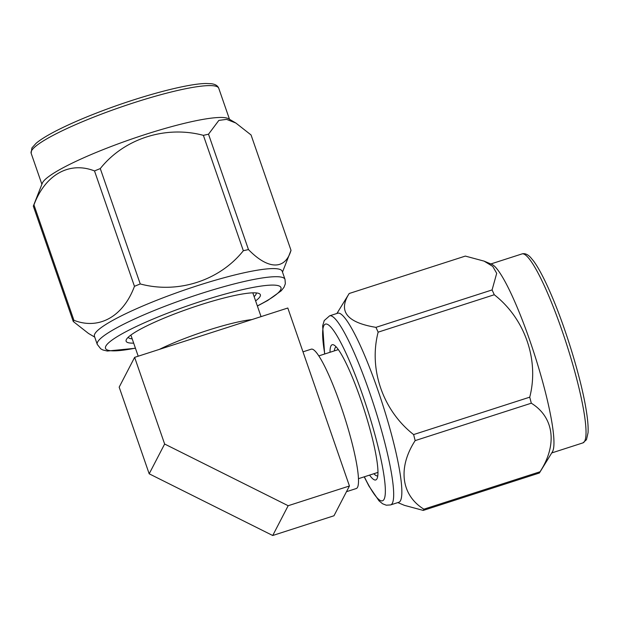 <?xml version="1.0" encoding="UTF-8"?>
<svg xmlns="http://www.w3.org/2000/svg" width="619" height="619" viewBox="0 0 619 619"><rect width="100%" height="100%" fill="white"/><g stroke="black" fill="none" stroke-linecap="round" stroke-linejoin="round"><path stroke-width="0.93" d="M349.441 485.985L288.168 505.723L272.716 535.505L149.187 473.806L119.173 387.146L134.633 357.356L287.812 308.014L349.441 485.985L333.981 515.766L272.716 535.505M149.187 473.806L164.639 444.024L134.633 357.356M164.639 444.024L288.168 505.723M33.325 206.112L42.301 183.216A99.272 14.245 -19.1 0 1 131.321 139.151A99.272 14.245 -19.1 0 1 228.527 118.732L235.862 123.034L226.593 119.374L218.855 120.395L208.518 134.207A115.366 16.558 160.9 0 0 203.38 135.352C165.931 125.278 124.195 138.478 100.286 168.569A115.366 16.558 160.9 0 0 94.514 170.937C69.545 161.079 45.179 174.604 33.952 204.904A115.366 16.558 160.9 0 0 33.325 206.112A115.366 16.558 160.9 0 0 33.318 206.127L73.274 321.509A115.366 16.558 -19.1 0 1 73.545 320.905A115.366 16.558 -19.1 0 1 73.909 320.278L33.952 204.904M73.909 320.278C98.87 330.136 123.243 316.618 134.462 286.318A115.366 16.558 -19.1 0 1 140.242 283.943C178.094 294.133 219.683 280.484 243.337 250.734A115.366 16.558 -19.1 0 1 248.474 249.589C268.066 269.791 285.204 270.217 291.015 250.339L251.059 134.965L235.862 123.034M94.514 170.937L134.462 286.318M140.242 283.943L100.286 168.569M203.38 135.352L243.337 250.734M248.474 249.589L208.518 134.207M291.015 250.339A115.366 16.558 -19.1 0 1 291.007 250.355L282.488 272.089M94.73 337.107L88.478 333.44L73.274 321.509M285.011 279.378L282.202 271.269A99.35 14.252 160.9 0 0 190.722 287.905A99.35 14.252 160.9 0 0 94.808 333.904A99.35 14.252 160.9 0 0 94.452 336.287L97.26 344.396A99.35 14.252 -19.1 0 1 97.616 342.013A99.35 14.252 -19.1 0 1 193.53 296.014A99.35 14.252 -19.1 0 1 285.011 279.378L285.344 283.742L284.013 287.262L281.243 290.791L267.702 300.478L257.388 306.034M133.673 343.119A71.03 10.19 -19.1 0 1 126.353 339.576A71.03 10.19 -19.1 0 1 126.384 339.514A71.03 10.19 -19.1 0 1 190.064 308.293A71.03 10.19 -19.1 0 1 259.168 293.584A71.03 10.19 -19.1 0 1 255.608 300.888M128.21 337.262A67.773 9.726 160.9 0 0 132.195 338.856M254.13 296.633A67.773 9.726 160.9 0 0 256.281 292.919M251.832 319.597A64.523 9.262 160.9 0 0 159.346 349.395M302.985 351.84L311.295 349.162A73.228 10.84 72.1 0 1 340.698 405.46A73.228 10.84 72.1 0 1 356.196 488.561L346.47 491.695M484.12 261.133L491.981 264.421A99.272 14.701 72.1 0 1 534.112 353.294A99.272 14.701 72.1 0 1 552.566 451.568A99.272 14.701 72.1 0 1 552.38 451.901L539.505 472.823A115.366 17.084 -107.9 0 0 539.729 472.429A115.366 17.084 -107.9 0 0 540.031 471.771C557.541 444.86 554.16 417.276 531.303 403.201A115.366 17.084 -107.9 0 0 529.74 397.166C539.281 360.359 525.167 318.893 494.279 294.745A115.366 17.084 -107.9 0 0 492.082 289.94L496.701 273.312L492.755 266.418L484.12 261.133L465.341 256.088L349.201 293.499C337.912 311.241 346.826 322.53 375.942 327.35A115.366 17.084 72.1 0 1 378.139 332.163L494.279 294.745M378.139 332.163C368.491 369.373 383.053 410.691 413.608 434.577A115.366 17.084 72.1 0 1 415.163 440.612C397.653 467.523 401.035 495.115 423.891 509.182A115.366 17.084 72.1 0 1 423.257 510.412L539.397 473.001A115.366 17.084 -107.9 0 0 539.505 472.823M492.082 289.94L375.942 327.35M529.74 397.166L413.608 434.577M415.163 440.612L531.303 403.201M540.031 471.771L423.891 509.182M423.257 510.412L404.478 505.367L397.839 502.589M336.914 313.469L349.093 293.677A115.366 17.084 72.1 0 1 349.201 293.499M390.558 504.934L398.721 502.303A99.35 14.709 -107.9 0 0 382.263 403.232A99.35 14.709 -107.9 0 0 337.796 313.183L329.633 315.814A99.35 14.709 72.1 0 1 374.093 405.863A99.35 14.709 72.1 0 1 390.558 504.934L386.256 505.197L382.619 503.781L379.068 500.903L368.932 486.054L364.212 476.831M329.997 352.288A71.03 10.515 72.1 0 1 330.964 345.928A71.03 10.515 72.1 0 1 333.927 345.023A71.03 10.515 72.1 0 1 363.98 409.128A71.03 10.515 72.1 0 1 377.002 478.711A71.03 10.515 72.1 0 1 369.566 475.113M336.179 346.872A67.773 10.036 -107.9 0 0 335.08 347.979A67.773 10.036 -107.9 0 0 334.322 350.896M373.891 473.721A67.773 10.036 -107.9 0 0 377.745 475.895M31.143 153.241L31.902 147.956L36.103 143.291C40.421 139.631 47.261 135.406 56.623 130.609C71.634 122.964 89.941 115.242 111.536 107.427C149.813 93.577 189.391 83.557 206.243 83.495L211.048 83.697C215.188 84.145 217.756 85.67 218.755 88.269A99.272 14.245 160.9 0 0 120.287 107.296A99.272 14.245 160.9 0 0 31.143 153.241L41.891 184.276M257.349 305.918A92.835 13.324 160.9 0 0 229.595 292.857A92.835 13.324 160.9 0 0 105.849 346.129A92.835 13.324 160.9 0 0 135.406 348.141M584.638 441.231A99.272 14.701 -107.9 0 0 564.226 337.03A99.272 14.701 -107.9 0 0 522.049 253.906C524.788 253.132 527.612 254.277 530.522 257.349L533.624 261.079C539.219 268.77 545.618 281.235 552.821 298.459C566.927 332.008 581.148 379.323 585.992 408.826C587.725 419.102 588.406 427.071 588.05 432.735L586.472 439.691L582.928 442.887A99.272 14.701 -107.9 0 0 584.638 441.231M364.343 476.792A92.835 13.75 -107.9 0 0 375.532 436.859A92.835 13.75 -107.9 0 0 323.899 325.532A92.835 13.75 -107.9 0 0 324.774 353.967M218.755 88.269L229.502 119.305M135.453 348.257L107.342 351.035L102.932 349.983L100.75 348.837L97.26 344.396M130.88 335.057L138.199 356.204M252.815 292.833L261.056 316.626M522.049 253.906L490.867 263.949M582.928 442.887L551.746 452.938M329.633 315.814L324.248 320.557L322.646 325.88L324.642 354.006M338.369 349.588L318.847 355.879M377.938 472.413L358.409 478.704"/></g></svg>
